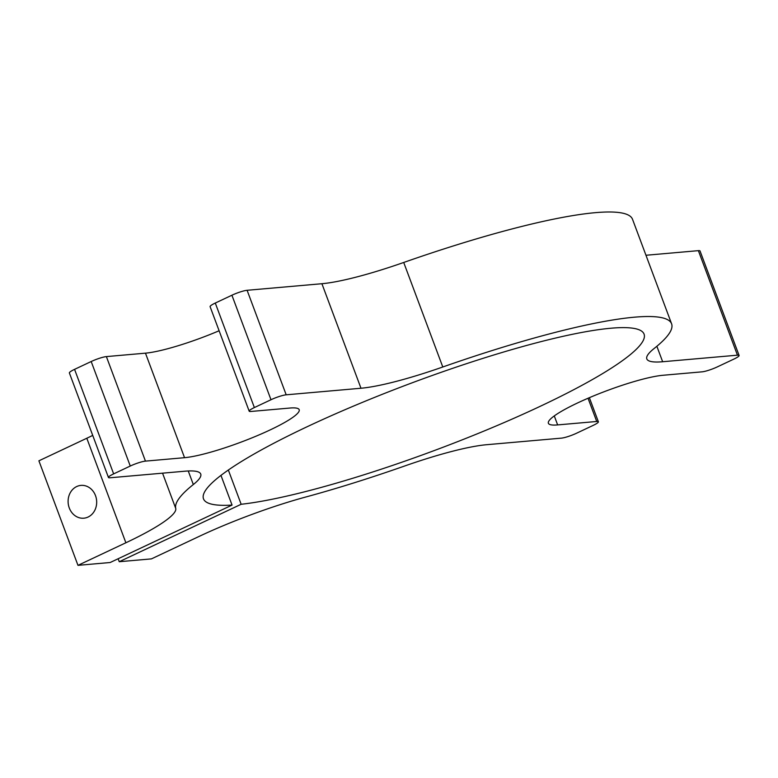 <?xml version="1.0" encoding="UTF-8"?>
<svg xmlns="http://www.w3.org/2000/svg" width="778" height="778" viewBox="0 0 778 778"><rect width="100%" height="100%" fill="white"/><g stroke="black" fill="none" stroke-linecap="round" stroke-linejoin="round"><path stroke-width="1.17" d="M95.5 495.615A16.464 14.276 -95 0 0 80.951 485.394A16.464 14.276 -95 0 0 69.281 507.976A16.464 14.276 -95 0 0 83.83 518.197A16.464 14.276 -95 0 0 95.5 495.615M220.962 475.397L232.058 505.078A235.18 35.603 -20.5 0 1 203.496 498.844A235.18 35.603 -20.5 0 1 357.18 404.55A235.18 35.603 -20.5 0 1 611.1 328.209A235.18 35.603 -20.5 0 1 644.067 334.112A235.18 35.603 -20.5 0 1 494.468 426.684A235.18 35.603 -20.5 0 1 241.151 504.27L119.248 561.716L151.428 558.886L199.333 536.314A112.888 17.087 -20.5 0 1 305.686 497.035A264.578 40.048 159.5 0 0 404.764 465.964A112.888 17.087 -20.5 0 1 486.571 444.715L561.376 438.14A11.758 1.78 159.5 0 0 576.566 433.22L593.196 425.381A11.758 1.78 159.5 0 0 598.379 421.783A11.758 1.78 159.5 0 0 596.726 421.481L557.641 424.914A66.14 10.017 -20.5 0 1 548.373 423.251A66.14 10.017 -20.5 0 1 591.591 396.741A66.14 10.017 -20.5 0 1 663.012 375.268L702.096 371.835A11.758 1.78 159.5 0 0 717.287 366.905L733.917 359.076A11.758 1.78 159.5 0 0 739.1 355.468A11.758 1.78 159.5 0 0 737.447 355.176L662.652 361.741A112.888 17.087 -20.5 0 1 646.819 358.911A112.888 17.087 -20.5 0 1 654.23 348.418A264.578 40.048 159.5 0 0 671.599 323.823A264.578 40.048 159.5 0 0 634.508 317.181A264.578 40.048 159.5 0 0 442.789 366.992A112.888 17.087 -20.5 0 1 360.982 388.241L286.187 394.816A11.758 1.78 159.5 0 0 270.987 399.736L254.367 407.565A11.758 1.78 159.5 0 0 249.184 411.173A11.758 1.78 159.5 0 0 250.827 411.474L289.912 408.042A66.14 10.017 -20.5 0 1 299.19 409.695A66.14 10.017 -20.5 0 1 255.962 436.215A66.14 10.017 -20.5 0 1 184.542 457.688L145.457 461.121A11.758 1.78 159.5 0 0 130.266 466.041L113.646 473.88A11.758 1.78 159.5 0 0 108.453 477.488A11.758 1.78 159.5 0 0 110.106 477.78L184.911 471.205A112.888 17.087 -20.5 0 1 200.734 474.045A112.888 17.087 -20.5 0 1 193.323 484.538A264.578 40.048 159.5 0 0 175.74 508.442A112.888 17.087 -20.5 0 1 125.88 542.772L77.975 565.343L110.155 562.513L232.058 505.078M671.599 323.823L632.524 219.299A264.578 40.048 159.5 0 0 595.433 212.657A264.578 40.048 159.5 0 0 403.714 262.468L442.789 366.992M737.447 355.176L698.372 250.652L645.964 255.262M118.139 558.75L119.248 561.716M228.343 470.029L241.151 504.27M125.88 542.772L86.805 438.247L38.9 460.819L77.975 565.343M130.266 466.041L91.191 361.527L74.562 369.356L113.646 473.88M219.114 330.757A66.14 10.017 -20.5 0 1 145.467 353.163L106.382 356.596L145.457 461.121M270.987 399.736L231.912 295.222L215.282 303.05L254.367 407.565M360.982 388.241L321.907 283.717L247.103 290.291L286.187 394.816M698.372 250.652A11.758 1.78 -20.5 0 1 700.025 250.954L739.1 355.468M86.805 438.247A112.888 17.087 159.5 0 0 92.728 435.408M108.453 477.488L69.378 372.963A11.758 1.78 -20.5 0 1 74.562 369.356M91.191 361.527A11.758 1.78 -20.5 0 1 106.382 356.596M249.184 411.173L210.099 306.658A11.758 1.78 -20.5 0 1 215.282 303.05M231.912 295.222A11.758 1.78 -20.5 0 1 247.103 290.291M321.907 283.717A112.888 17.087 159.5 0 0 403.714 262.468M656.865 346.278L662.652 361.741M554.276 415.919L557.641 424.914M596.726 421.481L588.042 398.248M193.323 484.538L188.257 470.982M162.553 473.17L175.74 508.442M145.467 353.163L184.542 457.688M589.364 397.675L598.379 421.783"/></g></svg>
